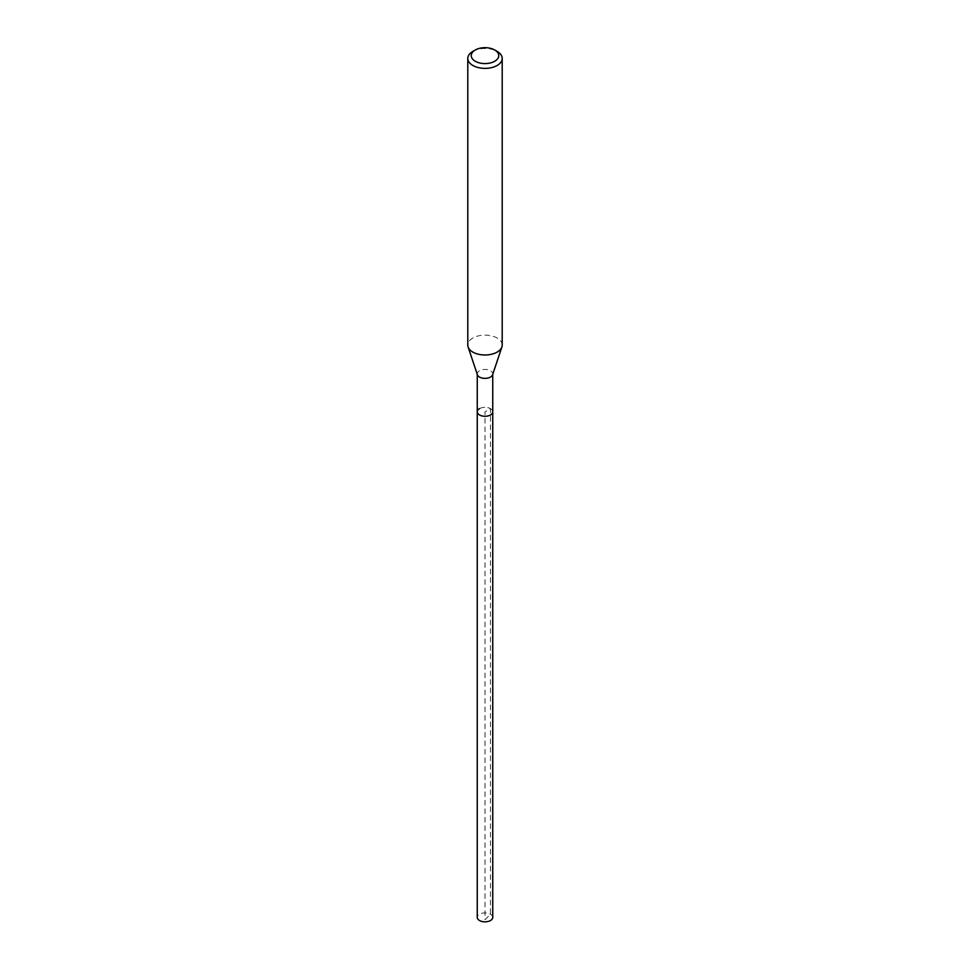 <?xml version="1.0" encoding="UTF-8"?>
<svg xmlns="http://www.w3.org/2000/svg" width="970" height="970" viewBox="0 0 970 970"><rect width="100%" height="100%" fill="white"/><g stroke="black" fill="none" stroke-linecap="round" stroke-linejoin="round"><path stroke-width="0.73" stroke-dasharray="4.85 3.64" d="M492.748 917.365A7.748 4.474 0 0 0 487.958 913.243A7.748 4.474 0 0 0 479.519 914.213A7.748 4.474 0 0 0 477.252 917.365M479.519 408.649A7.748 4.474 180 0 1 487.958 407.679A7.748 4.474 180 0 1 492.748 411.801A7.748 4.474 0 0 0 487.958 407.679A7.748 4.474 0 0 0 479.519 408.649A7.748 4.474 0 0 0 477.252 411.801M477.398 374.759A7.748 4.474 180 0 1 477.252 373.911A7.748 4.474 180 0 1 479.519 370.746A7.748 4.474 180 0 1 487.958 369.776A7.748 4.474 180 0 1 492.748 373.911A7.748 4.474 180 0 1 492.602 374.759M502.205 345.065A17.205 9.93 0 0 0 491.584 335.887A17.205 9.93 0 0 0 472.826 338.045A17.205 9.93 0 0 0 467.795 345.065M472.826 51.41A17.205 9.93 180 0 1 497.173 51.41M485 919.73L490.48 914.213L490.48 408.649L485 411.801L485 919.73"/><path stroke-width="1.45" d="M477.252 374.335L477.252 917.365A7.748 4.474 0 0 0 482.041 921.5A7.748 4.474 0 0 0 490.48 920.53A7.748 4.474 0 0 0 492.748 917.365L492.748 411.801A7.748 4.474 180 0 1 490.48 414.966A7.748 4.474 180 0 1 482.041 415.936A7.748 4.474 180 0 1 477.252 411.801A7.748 4.474 180 0 1 479.519 408.649M501.902 346.945L492.602 374.759A7.748 4.474 180 0 1 490.48 377.063A7.748 4.474 180 0 1 482.733 378.179A7.748 4.474 180 0 1 477.398 374.759L468.098 346.945A17.205 9.93 0 0 0 479.956 354.559A17.205 9.93 0 0 0 497.173 352.086A17.205 9.93 0 0 0 501.902 346.945A17.205 9.93 0 0 0 502.205 345.065L502.205 58.43A17.205 9.93 180 0 1 497.173 65.463A17.205 9.93 180 0 1 478.416 67.609A17.205 9.93 180 0 1 467.795 58.43A17.205 9.93 180 0 1 472.826 51.41L475.264 50.003A13.762 7.954 180 0 1 494.736 50.003A13.762 7.954 180 0 1 494.736 61.243A13.762 7.954 180 0 1 475.264 61.243A13.762 7.954 180 0 1 475.264 50.003L472.826 51.41M477.252 411.801A7.748 4.474 0 0 0 482.041 415.936A7.748 4.474 0 0 0 490.48 414.966A7.748 4.474 0 0 0 492.748 411.801L492.748 374.335M467.795 58.43L467.795 345.065A17.205 9.93 0 0 0 468.098 346.945M494.736 50.003L497.173 51.41A17.205 9.93 180 0 1 502.205 58.43"/></g></svg>
